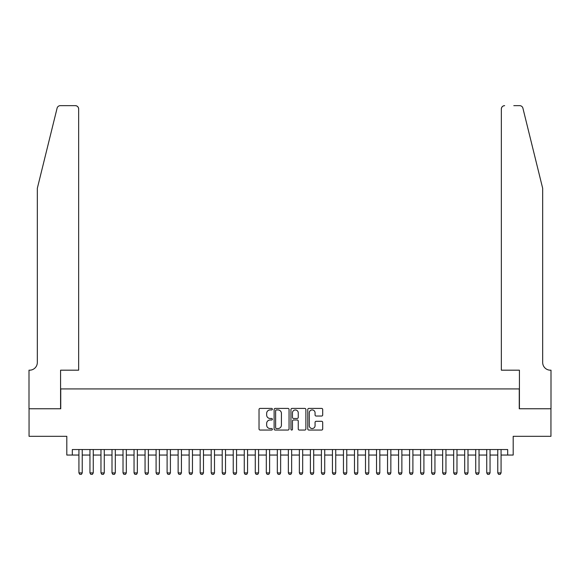 <?xml version="1.0" encoding="UTF-8"?>
<svg xmlns="http://www.w3.org/2000/svg" width="580" height="580" viewBox="0 0 580 580"><rect width="100%" height="100%" fill="white"/><g stroke="black" fill="none" stroke-linecap="round" stroke-linejoin="round"><path stroke-width="0.87" d="M272.368 409.168A0.754 0.754 0 0 0 271.607 408.414L260.115 408.414A1.08 1.08 0 0 0 259.028 409.495L259.028 428.968A1.08 1.08 0 0 0 260.115 430.048L271.607 430.048A0.754 0.754 0 0 0 272.368 429.294A0.754 0.754 0 0 0 271.607 428.54L270.12 428.54A3.466 3.466 0 0 1 266.655 425.075L266.655 423.451A3.466 3.466 0 0 1 270.12 419.992L271.607 419.992A0.754 0.754 0 0 0 272.368 419.231A0.754 0.754 0 0 0 271.607 418.477L270.12 418.477A3.466 3.466 0 0 1 266.655 415.012L266.655 413.388A3.466 3.466 0 0 1 270.12 409.929L271.607 409.929A0.754 0.754 0 0 0 272.368 409.168M321.617 416.041A1.08 1.08 0 0 0 322.697 414.961L322.697 409.495A1.08 1.08 0 0 0 321.617 408.414L308.85 408.414A1.08 1.08 0 0 0 307.77 409.495L307.77 428.968A1.08 1.08 0 0 0 308.85 430.048L321.617 430.048A1.08 1.08 0 0 0 322.697 428.968L322.697 422.37A1.08 1.08 0 0 0 321.617 421.29L316.158 421.29A1.08 1.08 0 0 0 315.07 422.37L315.07 425.64A2.893 2.893 0 0 1 312.178 428.54A2.893 2.893 0 0 1 309.285 425.64L309.285 412.822A2.893 2.893 0 0 1 312.178 409.929A2.893 2.893 0 0 1 315.07 412.822L315.07 414.961A1.08 1.08 0 0 0 316.158 416.041L321.617 416.041M72.319 455.053L72.319 449.543L507.681 449.543L507.681 455.053L513.191 455.053L513.191 436.32L550.942 436.32L550.942 408.762L519.26 408.762L519.26 388.919L60.74 388.919L60.74 408.762L29.058 408.762L29.058 436.32L66.809 436.32L66.809 455.053L78.931 455.053M289.05 409.495A1.08 1.08 0 0 0 287.97 408.414L275.203 408.414A1.08 1.08 0 0 0 274.123 409.495L274.123 428.968A1.08 1.08 0 0 0 275.203 430.048L287.97 430.048A1.08 1.08 0 0 0 289.05 428.968L289.05 409.495M292.03 408.414L304.797 408.414A1.08 1.08 0 0 1 305.877 409.495L305.877 428.968A1.08 1.08 0 0 1 304.797 430.048L299.331 430.048A1.08 1.08 0 0 1 298.25 428.968L298.25 421.073A1.08 1.08 0 0 0 297.17 419.992L293.545 419.992A1.08 1.08 0 0 0 292.458 421.073L292.458 429.294A0.754 0.754 0 0 1 291.704 430.048A0.754 0.754 0 0 1 290.95 429.294L290.95 409.495A1.08 1.08 0 0 1 292.03 408.414M82.237 455.053L89.951 455.053M93.257 455.053L100.971 455.053M104.277 455.053L111.998 455.053M115.304 455.053L123.018 455.053M126.324 455.053L134.038 455.053M137.344 455.053L145.058 455.053M148.371 455.053L156.085 455.053M159.391 455.053L167.105 455.053M170.411 455.053L178.125 455.053M181.431 455.053L189.152 455.053M192.458 455.053L200.173 455.053M203.479 455.053L211.192 455.053M214.499 455.053L222.213 455.053M225.518 455.053L233.24 455.053M236.546 455.053L244.26 455.053M247.566 455.053L255.28 455.053M258.586 455.053L266.3 455.053M269.613 455.053L277.327 455.053M280.633 455.053L288.347 455.053M291.653 455.053L299.367 455.053M302.673 455.053L310.394 455.053M313.7 455.053L321.414 455.053M324.72 455.053L332.434 455.053M335.74 455.053L343.454 455.053M346.76 455.053L354.481 455.053M357.787 455.053L365.501 455.053M368.808 455.053L376.522 455.053M379.827 455.053L387.541 455.053M390.848 455.053L398.569 455.053M401.875 455.053L409.589 455.053M412.895 455.053L420.609 455.053M423.915 455.053L431.629 455.053M434.942 455.053L442.656 455.053M445.962 455.053L453.676 455.053M456.982 455.053L464.696 455.053M468.002 455.053L475.723 455.053M479.029 455.053L486.743 455.053M490.049 455.053L497.763 455.053M501.069 455.053L507.681 455.053M276.392 409.929A0.754 0.754 0 0 0 275.638 410.684L275.638 427.779A0.754 0.754 0 0 0 276.392 428.54L277.965 428.54A3.466 3.466 0 0 0 281.423 425.075L281.423 413.388A3.466 3.466 0 0 0 277.965 409.929L276.392 409.929M298.25 412.873A2.893 2.893 0 0 0 295.358 409.98A2.893 2.893 0 0 0 292.458 412.873L292.458 417.39A1.08 1.08 0 0 0 293.545 418.477L297.17 418.477A1.08 1.08 0 0 0 298.25 417.39L298.25 412.873M82.237 449.543L82.237 472.91L81.41 474.346L79.757 474.346L78.931 472.91L78.931 449.543M78.931 472.91L82.237 472.91M57.094 108.17C57.935 106.357 57.935 106.357 57.094 108.17L37.323 188.326L37.323 362.471A7.714 7.714 0 0 1 29.609 370.185L29 370.185L29 408.762L60.581 408.762L60.581 370.185L78.655 370.185L78.655 108.968A3.306 3.306 0 0 0 75.349 105.654L60.306 105.654A3.306 3.306 0 0 0 57.094 108.17M66.2 105.654L75.349 105.654C77.343 105.865 78.445 106.974 78.655 108.968L78.655 370.185M37.323 362.471A7.714 7.714 0 0 1 29.609 370.185M536.616 163.749L522.906 108.17C522.065 106.357 522.065 106.357 522.906 108.17C522.065 106.357 522.065 106.357 522.906 108.17L542.677 188.326L542.677 362.471A7.714 7.714 0 0 0 550.391 370.185L551 370.185L551 408.762L519.419 408.762L519.419 370.185L501.345 370.185L501.345 108.968L501.345 370.185M513.8 105.654L519.695 105.654A3.306 3.306 0 0 1 522.906 108.17M504.651 105.654A3.306 3.306 0 0 0 501.345 108.968C501.555 106.974 502.657 105.865 504.651 105.654M542.677 362.471A7.714 7.714 0 0 0 550.391 370.185M93.257 449.543L93.257 472.91L92.43 474.346L90.777 474.346L89.951 472.91L89.951 449.543M89.951 472.91L93.257 472.91M104.277 449.543L104.277 472.91L103.45 474.346L101.797 474.346L100.971 472.91L100.971 449.543M100.971 472.91L104.277 472.91M115.304 449.543L115.304 472.91L114.478 474.346L112.825 474.346L111.998 472.91L111.998 449.543M111.998 472.91L115.304 472.91M126.324 449.543L126.324 472.91L125.497 474.346L123.844 474.346L123.018 472.91L123.018 449.543M123.018 472.91L126.324 472.91M137.344 449.543L137.344 472.91L136.518 474.346L134.864 474.346L134.038 472.91L134.038 449.543M134.038 472.91L137.344 472.91M148.371 449.543L148.371 472.91L147.545 474.346L145.885 474.346L145.058 472.91L145.058 449.543M145.058 472.91L148.371 472.91M159.391 449.543L159.391 472.91L158.565 474.346L156.912 474.346L156.085 472.91L156.085 449.543M156.085 472.91L159.391 472.91M170.411 449.543L170.411 472.91L169.585 474.346L167.932 474.346L167.105 472.91L167.105 449.543M167.105 472.91L170.411 472.91M181.431 449.543L181.431 472.91L180.605 474.346L178.952 474.346L178.125 472.91L178.125 449.543M178.125 472.91L181.431 472.91M192.458 449.543L192.458 472.91L191.632 474.346L189.979 474.346L189.152 472.91L189.152 449.543M189.152 472.91L192.458 472.91M203.479 449.543L203.479 472.91L202.652 474.346L200.999 474.346L200.173 472.91L200.173 449.543M200.173 472.91L203.479 472.91M214.499 449.543L214.499 472.91L213.672 474.346L212.019 474.346L211.192 472.91L211.192 449.543M211.192 472.91L214.499 472.91M225.518 449.543L225.518 472.91L224.692 474.346L223.039 474.346L222.213 472.91L222.213 449.543M222.213 472.91L225.518 472.91M236.546 449.543L236.546 472.91L235.719 474.346L234.066 474.346L233.24 472.91L233.24 449.543M233.24 472.91L236.546 472.91M247.566 449.543L247.566 472.91L246.739 474.346L245.086 474.346L244.26 472.91L244.26 449.543M244.26 472.91L247.566 472.91M258.586 449.543L258.586 472.91L257.759 474.346L256.106 474.346L255.28 472.91L255.28 449.543M255.28 472.91L258.586 472.91M269.613 449.543L269.613 472.91L268.779 474.346L267.126 474.346L266.3 472.91L266.3 449.543M266.3 472.91L269.613 472.91M280.633 449.543L280.633 472.91L279.806 474.346L278.154 474.346L277.327 472.91L277.327 449.543M277.327 472.91L280.633 472.91M291.653 449.543L291.653 472.91L290.826 474.346L289.173 474.346L288.347 472.91L288.347 449.543M288.347 472.91L291.653 472.91M302.673 449.543L302.673 472.91L301.846 474.346L300.193 474.346L299.367 472.91L299.367 449.543M299.367 472.91L302.673 472.91M313.7 449.543L313.7 472.91L312.874 474.346L311.221 474.346L310.394 472.91L310.394 449.543M310.394 472.91L313.7 472.91M324.72 449.543L324.72 472.91L323.894 474.346L322.241 474.346L321.414 472.91L321.414 449.543M321.414 472.91L324.72 472.91M335.74 449.543L335.74 472.91L334.914 474.346L333.261 474.346L332.434 472.91L332.434 449.543M332.434 472.91L335.74 472.91M346.76 449.543L346.76 472.91L345.934 474.346L344.281 474.346L343.454 472.91L343.454 449.543M343.454 472.91L346.76 472.91M357.787 449.543L357.787 472.91L356.961 474.346L355.308 474.346L354.481 472.91L354.481 449.543M354.481 472.91L357.787 472.91M368.808 449.543L368.808 472.91L367.981 474.346L366.328 474.346L365.501 472.91L365.501 449.543M365.501 472.91L368.808 472.91M379.827 449.543L379.827 472.91L379.001 474.346L377.348 474.346L376.522 472.91L376.522 449.543M376.522 472.91L379.827 472.91M390.848 449.543L390.848 472.91L390.021 474.346L388.368 474.346L387.541 472.91L387.541 449.543M387.541 472.91L390.848 472.91M401.875 449.543L401.875 472.91L401.048 474.346L399.395 474.346L398.569 472.91L398.569 449.543M398.569 472.91L401.875 472.91M412.895 449.543L412.895 472.91L412.068 474.346L410.415 474.346L409.589 472.91L409.589 449.543M409.589 472.91L412.895 472.91M423.915 449.543L423.915 472.91L423.088 474.346L421.435 474.346L420.609 472.91L420.609 449.543M420.609 472.91L423.915 472.91M434.942 449.543L434.942 472.91L434.115 474.346L432.455 474.346L431.629 472.91L431.629 449.543M431.629 472.91L434.942 472.91M445.962 449.543L445.962 472.91L445.135 474.346L443.483 474.346L442.656 472.91L442.656 449.543M442.656 472.91L445.962 472.91M456.982 449.543L456.982 472.91L456.155 474.346L454.502 474.346L453.676 472.91L453.676 449.543M453.676 472.91L456.982 472.91M468.002 449.543L468.002 472.91L467.175 474.346L465.522 474.346L464.696 472.91L464.696 449.543M464.696 472.91L468.002 472.91M479.029 449.543L479.029 472.91L478.203 474.346L476.55 474.346L475.723 472.91L475.723 449.543M475.723 472.91L479.029 472.91M490.049 449.543L490.049 472.91L489.223 474.346L487.57 474.346L486.743 472.91L486.743 449.543M486.743 472.91L490.049 472.91M501.069 449.543L501.069 472.91L500.243 474.346L498.59 474.346L497.763 472.91L497.763 449.543M497.763 472.91L501.069 472.91"/></g></svg>
